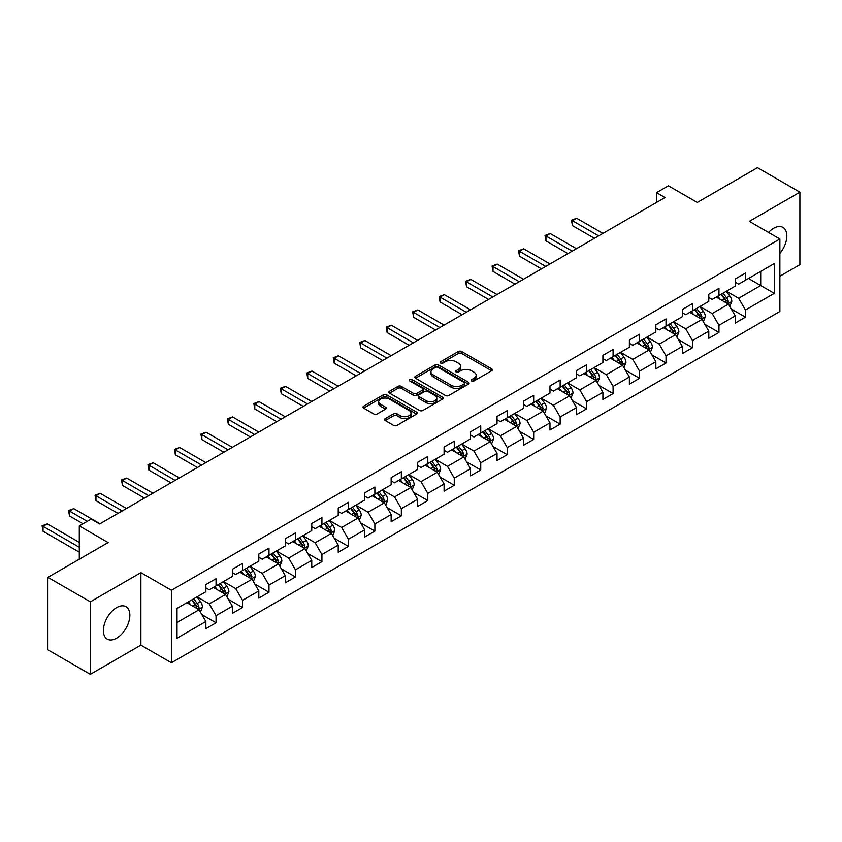 <?xml version="1.0" encoding="UTF-8"?>
<svg xmlns="http://www.w3.org/2000/svg" width="842" height="842" viewBox="0 0 842 842"><rect width="100%" height="100%" fill="white"/><g stroke="black" fill="none" stroke-linecap="round" stroke-linejoin="round"><path stroke-width="1.26" d="M471.625 380.963A1.652 0.947 0 0 0 473.962 380.963L491.654 370.743A2.358 1.358 0 0 0 492.349 369.785A2.358 1.358 0 0 0 491.654 368.828L461.679 351.514A2.358 1.358 0 0 0 458.343 351.514L440.65 361.734A1.652 0.947 0 0 0 440.166 362.407A1.652 0.947 0 0 0 440.65 363.081A1.652 0.947 0 0 0 442.987 363.081L445.271 361.755A7.536 4.347 0 0 1 455.932 361.755L458.427 363.197A7.536 4.347 0 0 1 460.637 366.27A7.536 4.347 0 0 1 458.427 369.354L456.143 370.669A1.652 0.947 0 0 0 455.659 371.343A1.652 0.947 0 0 0 456.143 372.017A1.652 0.947 0 0 0 458.469 372.017L460.763 370.701A7.536 4.347 0 0 1 471.415 370.701L473.92 372.143A7.536 4.347 0 0 1 476.13 375.216A7.536 4.347 0 0 1 473.92 378.29L471.625 379.616A1.652 0.947 0 0 0 471.141 380.289A1.652 0.947 0 0 0 471.625 380.963L471.625 379.616M116.617 638.183A18.713 10.809 120 0 0 128.847 621.691A18.713 10.809 120 0 0 125.984 606.693A18.713 10.809 120 0 0 116.617 607.619A18.713 10.809 120 0 0 104.397 624.111A18.713 10.809 120 0 0 107.26 639.11A18.713 10.809 120 0 0 116.617 638.183M779.881 253.421A18.713 10.809 120 0 0 782.955 227.382A18.713 10.809 120 0 0 773.598 228.308A18.713 10.809 120 0 0 768.514 232.424M385.236 418.632A2.358 1.358 0 0 0 384.541 419.59A2.358 1.358 0 0 0 385.236 420.558L393.646 425.41A2.358 1.358 0 0 0 396.971 425.41L416.622 414.064A2.358 1.358 0 0 0 417.316 413.106A2.358 1.358 0 0 0 416.622 412.138L386.646 394.835A2.358 1.358 0 0 0 383.32 394.835L363.66 406.181A2.358 1.358 0 0 0 362.976 407.139A2.358 1.358 0 0 0 363.66 408.107L373.827 413.969A2.358 1.358 0 0 0 377.153 413.969L385.562 409.107A2.358 1.358 0 0 0 386.257 408.149A2.358 1.358 0 0 0 385.562 407.191L380.531 404.276A6.304 3.642 0 0 1 378.679 401.708A6.304 3.642 0 0 1 382.573 398.35A6.304 3.642 0 0 1 389.436 399.14L409.17 410.528A6.304 3.642 0 0 1 411.022 413.106A6.304 3.642 0 0 1 407.128 416.464A6.304 3.642 0 0 1 400.266 415.674L396.971 413.78A2.358 1.358 0 0 0 393.646 413.78L385.236 418.632L385.236 420.558M779.881 276.218L799.9 264.651L799.9 192.165L757.484 167.674L697.25 202.448L668.401 185.798L656.528 192.65L665.012 197.554L99.651 523.956L91.168 519.061L79.295 525.913L79.295 559.225M90.326 601.83L90.326 674.326L140.888 645.13L140.888 572.644L90.326 601.83L47.899 577.349L108.134 542.564L79.295 525.913M140.888 572.644L171.421 590.274L779.881 238.991L779.881 311.477L171.421 662.77L171.421 590.274M799.9 192.165L749.338 221.351L779.881 238.991M445.439 395.508A2.358 1.358 0 0 0 448.765 395.508L468.426 384.163A2.358 1.358 0 0 0 469.11 383.194A2.358 1.358 0 0 0 468.426 382.236L438.44 364.933A2.358 1.358 0 0 0 435.114 364.933L415.464 376.279A2.358 1.358 0 0 0 414.769 377.237A2.358 1.358 0 0 0 415.464 378.195L445.439 395.508M410.37 381.321A1.652 0.947 0 0 1 412.043 381.552L412.043 379.595L442.524 397.192A2.358 1.358 0 0 1 443.218 398.15A2.358 1.358 0 0 1 442.524 399.108L422.873 410.454A2.358 1.358 0 0 1 419.537 410.454L389.562 393.151L397.971 388.33L397.971 386.373L389.562 391.225A2.358 1.358 0 0 0 388.867 392.193A2.358 1.358 0 0 0 389.562 393.151L389.562 391.225M397.971 388.33A2.358 1.358 0 0 1 401.308 388.33L401.308 386.373A2.358 1.358 0 0 0 397.971 386.373M401.308 386.373L413.464 393.393A2.358 1.358 0 0 0 416.79 393.393L422.368 390.172A2.358 1.358 0 0 0 423.063 389.204A2.358 1.358 0 0 0 422.368 388.246L409.717 380.942A1.652 0.947 0 0 1 409.233 380.268A1.652 0.947 0 0 1 410.254 379.384A1.652 0.947 0 0 1 412.043 379.595M90.326 674.326L47.899 649.835L47.899 577.349M201.88 614.618L216.047 622.796L216.047 615.649L232.339 606.24L232.339 613.397L242.517 607.514L242.517 600.367L258.81 590.958L258.81 598.115L268.987 592.231L268.987 585.085L285.28 575.675L285.28 582.832L295.458 576.949L295.458 569.802L311.75 560.393L311.75 567.55L321.928 561.667L321.928 554.52L338.221 545.121L338.221 552.268L348.399 546.395L348.399 539.238L364.681 529.839L364.681 536.986L374.869 531.113L374.869 523.956L391.151 514.557L391.151 521.703L401.339 515.83L401.339 508.673L417.621 499.274L417.621 506.421L427.799 500.548L427.799 493.391L444.092 483.992L444.092 491.139L454.27 485.266L454.27 478.109L470.562 468.71L470.562 475.856L480.74 469.983L480.74 462.826L497.033 453.428L497.033 460.574L507.21 454.701L507.21 447.544L523.503 438.145L523.503 445.292L533.681 439.419L533.681 432.262L549.973 422.863L549.973 430.009L560.151 424.136L560.151 416.979L576.444 407.581L576.444 414.727L586.621 408.854L586.621 401.697L602.904 392.298L602.904 399.445L613.092 393.572L613.092 386.415L629.374 377.016L629.374 384.163L639.562 378.29L639.562 371.143L655.844 361.734L655.844 368.88L666.022 363.007L666.022 355.861L682.315 346.451L682.315 353.608L692.492 347.725L692.492 340.578L708.785 331.169L708.785 338.326L718.963 332.443L718.963 325.296L735.255 315.887L735.255 323.044L745.433 317.16L745.433 310.014L774.282 293.353L774.282 263.578L760.705 271.419L760.705 285.522L774.282 293.353M216.047 622.796L205.869 628.679L205.869 621.522L177.02 638.183L177.02 608.398L205.869 591.747L205.869 584.59L216.047 578.717L216.047 585.864L232.339 576.465L232.339 569.308L242.517 563.435L242.517 570.581L258.81 561.182L258.81 554.025L268.987 548.153L268.987 555.299L285.28 545.9L285.28 538.743L295.458 532.87L295.458 540.027L311.75 530.618L311.75 523.471L321.928 517.588L321.928 524.745L338.221 515.336L338.221 508.189L348.399 502.306L348.399 509.463L364.681 500.053L364.681 492.907L374.869 487.023L374.869 494.18L391.151 484.771L391.151 477.625L401.339 471.741L401.339 478.898L417.621 469.489L417.621 462.342L427.799 456.459L427.799 463.616L444.092 454.206L444.092 447.06L454.27 441.176L454.27 448.333L470.562 438.924L470.562 431.778L480.74 425.894L480.74 433.051L497.033 423.642L497.033 416.495L507.21 410.612L507.21 417.769L523.503 408.359L523.503 401.213L533.681 395.33L533.681 402.487L549.973 393.077L549.973 385.931L560.151 380.047L560.151 387.204L576.444 377.795L576.444 370.648L586.621 364.775L586.621 371.922L602.904 362.513L602.904 355.366L613.092 349.493L613.092 356.64L629.374 347.23L629.374 340.084L639.562 334.211L639.562 341.357L655.844 331.958L655.844 324.802L666.022 318.929L666.022 326.075L682.315 316.676L682.315 309.519L692.492 303.646L692.492 310.793L708.785 301.394L708.785 294.237L718.963 288.364L718.963 295.51L735.255 286.112L735.255 278.955L745.433 273.082L745.433 280.228L774.282 263.578M213.331 587.432L225.551 594.484L209.258 603.893L197.049 596.841M205.869 587.832L209.258 589.789L216.047 585.864M209.258 603.893L216.047 615.649M225.551 594.484L232.339 606.24M239.802 572.15L252.021 579.212L235.728 588.611L223.519 581.559M232.339 572.549L235.728 574.507L242.517 570.581M235.728 588.611L242.517 600.367M252.021 579.212L258.81 590.958M266.272 556.867L278.492 563.929L262.199 573.328L249.99 566.277M258.81 557.267L262.199 559.225L268.987 555.299M262.199 573.328L268.987 585.085M278.492 563.929L285.28 575.675M292.742 541.585L304.962 548.647L288.669 558.046L276.45 550.994M285.28 541.985L288.669 543.943L295.458 540.027M288.669 558.046L295.458 569.802M304.962 548.647L311.75 560.393M319.213 526.303L331.432 533.365L315.14 542.764L302.92 535.712M311.75 526.703L315.14 528.66L321.928 524.745M315.14 542.764L321.928 554.52M331.432 533.365L338.221 545.121M345.683 511.031L357.903 518.083L341.61 527.481L329.39 520.43M338.221 511.42L341.61 513.378L348.399 509.463M341.61 527.481L348.399 539.238M357.903 518.083L364.681 529.839M372.153 495.749L384.362 502.8L368.08 512.199L355.861 505.147M364.681 496.138L368.08 498.096L374.869 494.18M368.08 512.199L374.869 523.956M384.362 502.8L391.151 514.557M398.624 480.466L410.833 487.518L394.551 496.917L382.331 489.865M391.151 480.856L394.551 482.813L401.339 478.898M394.551 496.917L401.339 508.673M410.833 487.518L417.621 499.274M425.084 465.184L437.303 472.236L421.021 481.635L408.802 474.583M417.621 465.573L421.021 467.531L427.799 463.616M421.021 481.635L427.799 493.391M437.303 472.236L444.092 483.992M451.554 449.902L463.774 456.953L447.491 466.352L435.272 459.3M444.092 450.291L447.491 452.249L454.27 448.333M447.491 466.352L454.27 478.109M463.774 456.953L470.562 468.71M478.024 434.619L490.244 441.671L473.951 451.07L461.742 444.018M470.562 435.009L473.951 436.966L480.74 433.051M473.951 451.07L480.74 462.826M490.244 441.671L497.033 453.428M504.495 419.337L516.714 426.389L500.422 435.788L488.213 428.736M497.033 419.726L500.422 421.684L507.21 417.769M500.422 435.788L507.21 447.544M516.714 426.389L523.503 438.145M530.965 404.055L543.185 411.107L526.892 420.505L514.673 413.454M523.503 404.444L526.892 406.402L533.681 402.487M526.892 420.505L533.681 432.262M543.185 411.107L549.973 422.863M557.436 388.772L569.655 395.824L553.362 405.234L541.143 398.171M549.973 389.162L553.362 391.12L560.151 387.204M553.362 405.234L560.151 416.979M569.655 395.824L576.444 407.581M583.906 373.49L596.125 380.542L579.833 389.951L567.613 382.889M576.444 373.88L579.833 375.837L586.621 371.922M579.833 389.951L586.621 401.697M596.125 380.542L602.904 392.298M610.376 358.208L622.585 365.26L606.303 374.669L594.084 367.607M602.904 358.597L606.303 360.555L613.092 356.64M606.303 374.669L613.092 386.415M622.585 365.26L629.374 377.016M636.847 342.926L649.056 349.977L632.774 359.387L620.554 352.324M629.374 343.315L632.774 345.273L639.562 341.357M632.774 359.387L639.562 371.143M649.056 349.977L655.844 361.734M663.317 327.643L675.526 334.695L659.244 344.104L647.024 337.053M655.844 328.033L659.244 329.99L666.022 326.075M659.244 344.104L666.022 355.861M675.526 334.695L682.315 346.451M689.777 312.361L701.996 319.413L685.714 328.822L673.495 321.77M682.315 312.75L685.714 314.708L692.492 310.793M685.714 328.822L692.492 340.578M701.996 319.413L708.785 331.169M716.247 297.079L728.467 304.13L712.174 313.54L699.965 306.488M708.785 297.468L712.174 299.426L718.963 295.51M712.174 313.54L718.963 325.296M728.467 304.13L735.255 315.887M748.485 278.47L760.705 285.522L738.644 298.257L726.436 291.206M735.255 282.186L738.644 284.154L745.433 280.228M738.644 298.257L745.433 310.014M140.888 645.13L171.421 662.77M656.528 192.65L656.528 202.448M177.02 622.501L199.08 609.766L186.861 602.714M199.08 609.766L205.869 621.522M731.266 308.982L745.433 317.16M704.796 324.265L718.963 332.443M678.326 339.547L692.492 347.725M651.855 354.829L666.022 363.007M625.385 370.112L639.562 378.29M598.925 385.394L613.092 393.572M572.455 400.676L586.621 408.854M545.984 415.959L560.151 424.136M519.514 431.241L533.681 439.419M493.044 446.523L507.21 454.701M466.573 461.805L480.74 469.983M440.103 477.088L454.27 485.266M413.632 492.36L427.799 500.548M387.162 507.642L401.339 515.83M360.702 522.924L374.869 531.113M334.232 538.206L348.399 546.395M307.762 553.489L321.928 561.667M281.291 568.771L295.458 576.949M254.821 584.053L268.987 592.231M228.35 599.336L242.517 607.514M472.288 381.194L473.92 380.258A7.536 4.347 0 0 0 476.13 377.174L476.13 375.216M460.637 366.27L460.637 368.238A7.536 4.347 0 0 1 458.427 371.311L456.796 372.248M491.623 370.764L461.679 353.472A2.358 1.358 0 0 0 458.343 353.472L441.313 363.312M468.426 382.236L468.426 384.163L438.44 366.891A2.358 1.358 0 0 0 435.114 366.891L415.495 378.216L415.464 376.279M464.258 383.868A1.652 0.947 0 0 0 464.742 383.194A1.652 0.947 0 0 0 464.258 382.521L437.945 367.333A1.652 0.947 0 0 0 435.609 367.333L433.198 368.722A7.536 4.347 0 0 0 430.988 371.806A7.536 4.347 0 0 0 433.198 374.879L451.186 385.268A7.536 4.347 0 0 0 461.848 385.268L464.258 383.868L464.258 385.825A1.652 0.947 0 0 0 464.742 385.152L464.742 383.194M430.988 371.806L430.988 373.764A7.536 4.347 0 0 0 433.198 376.837L433.198 374.879M464.258 385.825L461.848 387.225A7.536 4.347 0 0 1 451.186 387.225L433.198 376.837M401.308 388.33L413.464 395.351A2.358 1.358 0 0 0 416.79 395.351L422.368 392.13A2.358 1.358 0 0 0 423.063 391.162L423.063 389.204M412.043 381.552L442.492 399.129M426.073 400.676A6.304 3.642 0 0 0 432.946 401.466A6.304 3.642 0 0 0 436.83 398.098A6.304 3.642 0 0 0 434.988 395.529L428.031 391.519A2.358 1.358 0 0 0 424.705 391.519L419.127 394.74A2.358 1.358 0 0 0 418.432 395.698A2.358 1.358 0 0 0 419.127 396.656L426.073 400.676L426.073 402.634A6.304 3.642 0 0 0 432.946 403.423A6.304 3.642 0 0 0 436.83 400.066L436.83 398.098M418.432 395.698L418.432 397.656A2.358 1.358 0 0 0 419.127 398.613L419.127 396.656M426.073 402.634L419.127 398.613M411.022 413.106L411.022 415.064A6.304 3.642 0 0 1 407.128 418.421A6.304 3.642 0 0 1 400.266 417.632L396.971 415.738A2.358 1.358 0 0 0 393.646 415.738L385.268 420.568M378.679 401.708L378.679 403.665A6.304 3.642 0 0 0 380.531 406.244L380.531 404.276M385.531 409.128L380.531 406.244M416.59 414.085L386.646 396.793A2.358 1.358 0 0 0 383.32 396.793L363.691 408.117M729.803 306.456L731.824 301.373A6.357 3.673 -120 0 0 729.793 295.952L726.299 291.279M720.194 299.352L717.816 296.173M602.904 233.402L576.654 218.246L572.413 220.699L572.413 225.603L594.42 238.307M727.488 303.562L728.393 301.647A6.357 3.673 -120 0 0 726.572 297.815L723.067 293.142M721.478 294.058L725.362 299.247A3.242 1.873 60 0 1 725.951 300.236L728.393 301.647M721.036 294.321L724.541 298.994A6.357 3.673 60 0 1 726.362 302.815M572.413 225.603L571.486 220.162L598.662 235.855M571.486 220.162L576.654 218.246M703.333 321.739L705.354 316.655A6.357 3.673 -120 0 0 703.323 311.235L699.828 306.562M693.724 314.634L691.345 311.456M576.433 248.685L550.194 233.529L545.953 235.981L545.953 240.875L567.95 253.589M701.018 318.844L701.923 316.918A6.357 3.673 -120 0 0 700.102 313.098L696.597 308.425M695.008 309.34L698.892 314.529A3.242 1.873 60 0 1 699.481 315.518L701.923 316.918M694.566 309.603L698.071 314.276A6.357 3.673 60 0 1 699.891 318.097M545.953 240.875L545.016 235.444L572.192 251.137M545.016 235.444L550.194 233.529M676.873 337.021L678.884 331.937A6.357 3.673 -120 0 0 676.863 326.517L673.358 321.844M667.253 329.917L664.875 326.738M549.973 263.967L523.724 248.811L519.482 251.263L519.482 256.157L541.49 268.872M674.547 334.127L675.452 332.201A6.357 3.673 -120 0 0 673.632 328.38L670.137 323.707M668.537 324.623L672.421 329.811A3.242 1.873 60 0 1 673.011 330.801L675.452 332.201M668.095 324.886L671.6 329.559A6.357 3.673 60 0 1 673.421 333.379M519.482 256.157L518.546 250.727L545.732 266.419M518.546 250.727L523.724 248.811M650.403 352.303L652.413 347.22A6.357 3.673 -120 0 0 650.392 341.799L646.888 337.126M640.783 345.199L638.404 342.02M523.503 279.249L497.254 264.093L493.012 266.546L493.012 271.44L515.02 284.154M648.077 349.409L648.982 347.483A6.357 3.673 -120 0 0 647.161 343.662L643.667 338.989M642.067 339.905L645.951 345.094A3.242 1.873 60 0 1 646.54 346.073L648.982 347.483M641.625 340.168L645.13 344.841A6.357 3.673 60 0 1 646.951 348.662M493.012 271.44L492.075 266.009L519.261 281.702M492.075 266.009L497.254 264.093M623.933 367.586L625.953 362.502A6.357 3.673 -120 0 0 623.922 357.082L620.417 352.409M614.313 360.481L611.934 357.303M497.033 294.532L470.783 279.376L466.542 281.828L466.542 286.722L488.549 299.426M621.606 364.691L622.512 362.765A6.357 3.673 -120 0 0 620.691 358.945L617.197 354.272M615.597 355.187L619.491 360.376A3.242 1.873 60 0 1 620.07 361.355L622.512 362.765M615.155 355.44L618.659 360.123A6.357 3.673 60 0 1 620.48 363.944M466.542 286.722L465.605 281.291L492.791 296.984M465.605 281.291L470.783 279.376M597.462 382.868L599.483 377.784A6.357 3.673 -120 0 0 597.452 372.364L593.947 367.691M587.842 375.764L585.464 372.585M470.562 309.814L444.313 294.658L440.071 297.11L440.071 302.004L462.079 314.708M595.136 379.974L596.052 378.047A6.357 3.673 -120 0 0 594.231 374.227L590.726 369.554M589.137 370.469L593.021 375.658A3.242 1.873 60 0 1 593.61 376.637L596.052 378.047M588.684 370.722L592.189 375.406A6.357 3.673 60 0 1 594.01 379.226M440.071 302.004L439.135 296.573L466.321 312.266M439.135 296.573L444.313 294.658M570.992 398.15L573.013 393.056A6.357 3.673 -120 0 0 570.981 387.646L567.476 382.973M561.372 391.046L558.993 387.867M444.092 325.096L417.842 309.94L413.601 312.393L413.601 317.287L435.609 329.99M568.666 395.256L569.581 393.33A6.357 3.673 -120 0 0 567.761 389.509L564.256 384.836M562.667 385.752L566.55 390.941A3.242 1.873 60 0 1 567.14 391.919L569.581 393.33M562.224 386.004L565.719 390.688A6.357 3.673 60 0 1 567.54 394.509M413.601 317.287L412.664 311.856L439.85 327.549M412.664 311.856L417.842 309.94M544.521 413.433L546.542 408.338A6.357 3.673 -120 0 0 544.511 402.929L541.006 398.255M534.902 406.328L532.523 403.15M417.621 340.378L391.372 325.223L387.131 327.675L387.131 332.569L409.138 345.273M542.195 410.538L543.111 408.612A6.357 3.673 -120 0 0 541.29 404.792L537.785 400.118M536.196 401.034L540.08 406.223A3.242 1.873 60 0 1 540.669 407.202L543.111 408.612M535.754 401.287L539.248 405.97A6.357 3.673 60 0 1 541.069 409.791M387.131 332.569L386.204 327.138L413.38 342.831M386.204 327.138L391.372 325.223M518.051 428.715L520.072 423.621A6.357 3.673 -120 0 0 518.04 418.211L514.536 413.538M508.431 421.61L506.053 418.432M391.151 355.661L364.902 340.505L360.66 342.957L360.66 347.851L382.668 360.555M515.725 425.82L516.641 423.894A6.357 3.673 -120 0 0 514.82 420.074L511.315 415.401M509.726 416.316L513.609 421.505A3.242 1.873 60 0 1 514.199 422.484L516.641 423.894M509.284 416.569L512.778 421.242A6.357 3.673 60 0 1 514.599 425.073M360.66 347.851L359.734 342.42L386.91 358.113M359.734 342.42L364.902 340.505M491.581 443.987L493.601 438.903A6.357 3.673 -120 0 0 491.57 433.493L488.076 428.82M481.971 436.893L479.593 433.714M364.681 370.943L338.431 355.787L334.19 358.239L334.19 363.134L356.198 375.837M489.265 441.103L490.17 439.177A6.357 3.673 -120 0 0 488.349 435.356L484.845 430.683M483.255 431.599L487.139 436.788A3.242 1.873 60 0 1 487.728 437.766L490.17 439.177M482.813 431.851L486.318 436.524A6.357 3.673 60 0 1 488.139 440.355M334.19 363.134L333.264 357.703L360.439 373.395M333.264 357.703L338.431 355.787M465.11 459.269L467.131 454.185A6.357 3.673 -120 0 0 465.1 448.775L461.605 444.102M455.501 452.175L453.122 448.997M338.21 386.225L311.972 371.069L307.73 373.522L307.73 378.416L329.727 391.12M462.795 456.385L463.7 454.459A6.357 3.673 -120 0 0 461.879 450.638L458.374 445.965M456.785 446.881L460.669 452.07A3.242 1.873 60 0 1 461.258 453.049L463.7 454.459M456.343 447.134L459.848 451.807A6.357 3.673 60 0 1 461.669 455.638M307.73 378.416L306.793 372.985L333.969 388.678M306.793 372.985L311.972 371.069M438.65 474.551L440.661 469.468A6.357 3.673 -120 0 0 438.64 464.058L435.135 459.385M429.031 467.457L426.652 464.279M311.75 401.508L285.501 386.352L281.26 388.804L281.26 393.698L303.267 406.402M436.324 471.667L437.23 469.741A6.357 3.673 -120 0 0 435.409 465.921L431.914 461.248M430.315 462.163L434.198 467.352A3.242 1.873 60 0 1 434.788 468.331L437.23 469.741M429.873 462.416L433.377 467.089A6.357 3.673 60 0 1 435.198 470.92M281.26 393.698L280.323 388.257L307.509 403.95M280.323 388.257L285.501 386.352M412.18 489.833L414.19 484.75A6.357 3.673 -120 0 0 412.17 479.34L408.665 474.667M402.56 482.74L400.182 479.561M285.28 416.79L259.031 401.634L254.789 404.086L254.789 408.98L276.797 421.684M409.854 486.95L410.759 485.024A6.357 3.673 -120 0 0 408.938 481.203L405.444 476.519M403.844 477.446L407.728 482.634A3.242 1.873 60 0 1 408.317 483.613L410.759 485.024M403.402 477.698L406.907 482.371A6.357 3.673 60 0 1 408.728 486.202M254.789 408.98L253.852 403.539L281.039 419.232M253.852 403.539L259.031 401.634M385.71 505.116L387.73 500.032A6.357 3.673 -120 0 0 385.699 494.622L382.194 489.949M376.09 498.022L373.711 494.843M258.81 432.072L232.56 416.916L228.319 419.369L228.319 424.263L250.327 436.966M383.384 502.232L384.289 500.306A6.357 3.673 -120 0 0 382.468 496.485L378.974 491.802M377.374 492.728L381.268 497.917A3.242 1.873 60 0 1 381.847 498.896L384.289 500.306M376.932 492.98L380.437 497.654A6.357 3.673 60 0 1 382.257 501.485M228.319 424.263L227.382 418.821L254.568 434.514M227.382 418.821L232.56 416.916M359.239 520.398L361.26 515.315A6.357 3.673 -120 0 0 359.229 509.905L355.724 505.232M349.619 513.304L347.241 510.126M232.339 447.355L206.09 432.199L201.848 434.651L201.848 439.545L223.856 452.249M356.913 517.514L357.829 515.588A6.357 3.673 -120 0 0 356.008 511.768L352.503 507.084M350.914 508.01L354.798 513.199A3.242 1.873 60 0 1 355.387 514.178L357.829 515.588M350.461 508.263L353.966 512.936A6.357 3.673 60 0 1 355.787 516.767M201.848 439.545L200.912 434.104L228.098 449.796M200.912 434.104L206.09 432.199M332.769 535.68L334.79 530.597A6.357 3.673 -120 0 0 332.758 525.187L329.254 520.503M323.149 528.587L320.77 525.408M205.869 462.637L179.62 447.481L175.378 449.933L175.378 454.827L197.386 467.531M330.443 532.797L331.359 530.87A6.357 3.673 -120 0 0 329.538 527.05L326.033 522.366M324.444 523.292L328.327 528.471A3.242 1.873 60 0 1 328.917 529.46L331.359 530.87M324.002 523.545L327.496 528.218A6.357 3.673 60 0 1 329.317 532.049M175.378 454.827L174.441 449.386L201.627 465.079M174.441 449.386L179.62 447.481M306.299 550.963L308.319 545.879A6.357 3.673 -120 0 0 306.288 540.469L302.783 535.786M296.679 543.869L294.3 540.69M179.399 477.919L153.149 462.763L148.908 465.205L148.908 470.11L170.915 482.813M303.973 548.079L304.888 546.153A6.357 3.673 -120 0 0 303.067 542.322L299.563 537.649M297.973 538.575L301.857 543.753A3.242 1.873 60 0 1 302.446 544.742L304.888 546.153M297.531 538.827L301.026 543.5A6.357 3.673 60 0 1 302.846 547.332M148.908 470.11L147.981 464.668L175.157 480.361M147.981 464.668L153.149 462.763M279.828 566.245L281.849 561.161A6.357 3.673 -120 0 0 279.818 555.752L276.313 551.068M270.208 559.141L267.83 555.973M152.928 493.202L126.679 478.046L122.437 480.487L122.437 485.392L144.445 498.096M277.502 563.361L278.418 561.435A6.357 3.673 -120 0 0 276.597 557.604L273.092 552.931M271.503 553.857L275.387 559.035A3.242 1.873 60 0 1 275.976 560.025L278.418 561.435M271.061 554.11L274.555 558.783A6.357 3.673 60 0 1 276.376 562.603M122.437 485.392L121.511 479.951L148.687 495.643M121.511 479.951L126.679 478.046M253.358 581.527L255.379 576.444A6.357 3.673 -120 0 0 253.347 571.034L249.853 566.35M243.748 574.423L241.37 571.255M126.458 508.484L100.209 493.328L95.967 495.77L95.967 500.674L117.975 513.378M251.042 578.643L251.947 576.717A6.357 3.673 -120 0 0 250.127 572.886L246.622 568.213M245.033 569.139L248.916 574.318A3.242 1.873 60 0 1 249.506 575.307L251.947 576.717M244.59 569.392L248.095 574.065A6.357 3.673 60 0 1 249.916 577.886M95.967 500.674L95.041 495.233L122.216 510.926M95.041 495.233L100.209 493.328M226.887 596.81L228.908 591.726A6.357 3.673 -120 0 0 226.877 586.306L223.383 581.633M217.278 589.705L214.899 586.537M99.987 523.756L73.749 508.61L69.507 511.052L69.507 515.957L83.021 523.756M224.572 593.915L225.477 592A6.357 3.673 -120 0 0 223.656 588.169L220.151 583.495M218.562 584.422L222.446 589.6A3.242 1.873 60 0 1 223.035 590.589L225.477 592M218.12 584.674L221.625 589.347A6.357 3.673 60 0 1 223.446 593.168M69.507 515.957L68.57 510.515L87.263 521.314M68.57 510.515L73.749 508.61M200.428 612.092L202.438 607.008A6.357 3.673 -120 0 0 200.417 601.588L196.912 596.915M190.808 604.988L188.429 601.819M79.295 542.374L47.278 523.892L43.037 526.334L43.037 531.239L79.295 552.173M198.102 609.198L199.007 607.282A6.357 3.673 -120 0 0 197.186 603.451L193.692 598.778M192.092 599.704L195.975 604.882A3.242 1.873 60 0 1 196.565 605.872L199.007 607.282M191.65 599.957L195.155 604.63A6.357 3.673 60 0 1 196.975 608.45M43.037 531.239L42.1 525.797L79.295 547.268M42.1 525.797L47.278 523.892M473.92 380.258L473.92 378.29M456.143 372.017L456.143 370.669M458.427 371.311L458.427 369.354M440.65 363.081L440.65 361.734M458.343 353.472L458.343 351.514M461.679 353.472L461.679 351.514M491.654 370.743L491.654 368.828M435.114 366.891L435.114 364.933M438.44 366.891L438.44 364.933M451.186 387.225L451.186 385.268M461.848 387.225L461.848 385.268M413.464 395.351L413.464 393.393M416.79 395.351L416.79 393.393M422.368 392.13L422.368 390.172M442.524 399.108L442.524 397.192M393.646 415.738L393.646 413.78M396.971 415.738L396.971 413.78M400.266 417.632L400.266 415.674M385.562 409.107L385.562 407.191M363.66 408.107L363.66 406.181M383.32 396.793L383.32 394.835M386.646 396.793L386.646 394.835M416.622 414.064L416.622 412.138M727.835 303.773L731.782 301.489M726.572 297.815L729.793 295.952M722.047 300.426L724.541 298.994M701.365 319.055L705.312 316.771M700.102 313.098L703.323 311.235M695.576 315.708L698.071 314.276M674.905 334.337L678.841 332.053M673.632 328.38L676.863 326.517M669.116 330.99L671.6 329.559M648.435 349.619L652.382 347.336M647.161 343.662L650.392 341.799M642.646 346.272L645.13 344.841M621.964 364.902L625.911 362.618M620.691 358.945L623.922 357.082M616.176 361.555L618.659 360.123M595.494 380.184L599.441 377.9M594.231 374.227L597.452 372.364M589.705 376.837L592.189 375.406M569.024 395.466L572.97 393.182M567.761 389.509L570.981 387.646M563.235 392.119L565.719 390.688M542.553 410.749L546.5 408.465M541.29 404.792L544.511 402.929M536.764 407.402L539.248 405.97M516.083 426.02L520.03 423.747M514.82 420.074L518.04 418.211M510.294 422.684L512.778 421.242M489.612 441.303L493.559 439.029M488.349 435.356L491.57 433.493M483.824 437.966L486.318 436.524M463.142 456.585L467.089 454.312M461.879 450.638L465.1 448.775M457.353 453.249L459.848 451.807M436.682 471.867L440.619 469.594M435.409 465.921L438.64 464.058M430.893 468.531L433.377 467.089M410.212 487.15L414.159 484.876M408.938 481.203L412.17 479.34M404.423 483.813L406.907 482.371M383.742 502.432L387.688 500.159M382.468 496.485L385.699 494.622M377.953 499.095L380.437 497.654M357.271 517.714L361.218 515.441M356.008 511.768L359.229 509.905M351.482 514.378L353.966 512.936M330.801 532.997L334.748 530.723M329.538 527.05L332.758 525.187M325.012 529.66L327.496 528.218M304.33 548.279L308.277 546.005M303.067 542.322L306.288 540.469M298.542 544.942L301.026 543.5M277.86 563.561L281.807 561.288M276.597 557.604L279.818 555.752M272.071 560.225L274.555 558.783M251.39 578.843L255.337 576.57M250.127 572.886L253.347 571.034M245.601 575.496L248.095 574.065M224.919 594.126L228.866 591.852M223.656 588.169L226.877 586.306M219.13 590.779L221.625 589.347M198.459 609.408L202.396 607.135M197.186 603.451L200.417 601.588M192.671 606.061L195.155 604.63"/></g></svg>
